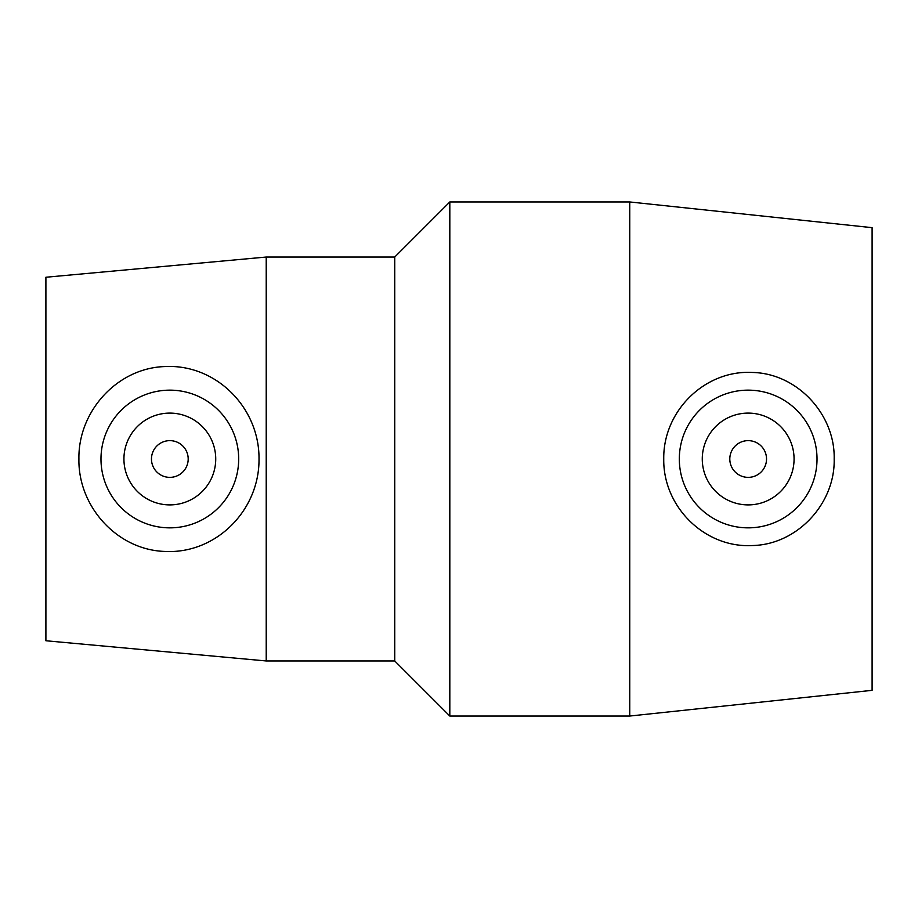 <?xml version="1.0" encoding="UTF-8"?>
<svg xmlns="http://www.w3.org/2000/svg" width="918" height="918" viewBox="0 0 918 918"><rect width="100%" height="100%" fill="white"/><g stroke="black" fill="none" stroke-linecap="round" stroke-linejoin="round"><path stroke-width="1.38" d="M766.53 459A18.36 18.36 0 0 1 738.99 474.904A18.36 18.36 0 0 1 738.99 443.096A18.36 18.36 0 0 1 766.53 459M188.19 459A18.36 18.36 0 0 1 160.65 474.904A18.36 18.36 0 0 1 160.65 443.096A18.36 18.36 0 0 1 188.19 459M702.27 459A45.9 45.9 0 0 1 771.12 419.251A45.9 45.9 0 0 1 771.12 498.749A45.9 45.9 0 0 1 702.27 459M679.32 459A68.85 68.85 0 0 1 751.349 390.219A68.85 68.85 0 0 1 816.986 461.123A68.85 68.85 0 0 1 747.103 527.839A68.85 68.85 0 0 1 679.32 459M752.175 372.456C797.042 373.201 835.242 414.293 834.175 459C835.242 503.707 797.042 544.799 752.175 545.544C704.852 548.08 663.003 506.931 663.748 459C663.014 411.057 704.863 369.92 752.175 372.456M215.73 459A45.9 45.9 0 0 1 146.88 498.749A45.9 45.9 0 0 1 146.88 419.251A45.9 45.9 0 0 1 215.73 459M100.98 459A68.85 68.85 0 0 1 171.035 390.161A68.85 68.85 0 0 1 238.634 461.41A68.85 68.85 0 0 1 166.227 527.758A68.85 68.85 0 0 1 100.98 459M164.988 551.443C117.171 550.031 78.03 506.529 78.914 458.989C78.041 411.459 117.171 367.969 164.988 366.557C215.764 363.872 259.484 407.454 259.014 459.011C259.473 510.557 215.753 554.128 164.988 551.443M266.22 257.04L266.22 660.96L45.9 640.764L45.9 277.236L266.22 257.04L394.74 257.04L394.74 660.96L449.82 716.04L629.748 716.04L629.748 201.96L449.82 201.96L449.82 716.04M629.748 201.96L872.1 227.664L872.1 690.336L629.748 716.04M266.22 660.96L394.74 660.96M394.74 257.04L449.82 201.96"/></g></svg>

